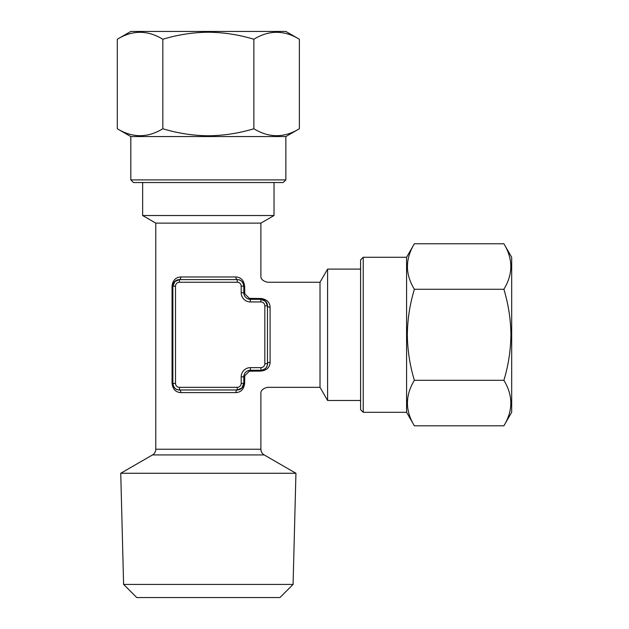 <?xml version="1.0" encoding="UTF-8"?>
<svg xmlns="http://www.w3.org/2000/svg" width="629" height="629" viewBox="0 0 629 629"><rect width="100%" height="100%" fill="white"/><g stroke="black" fill="none" stroke-linecap="round" stroke-linejoin="round"><path stroke-width="0.94" d="M117.316 39.25L130.824 31.45L285.857 31.45L299.365 39.25L299.365 128.756C284.229 137.995 269.063 137.995 253.857 128.756C239.122 133.238 223.955 135.589 208.341 135.793C192.93 135.62 177.755 133.269 162.832 128.756C147.697 137.995 132.53 137.995 117.316 128.756L117.316 39.25C132.452 30.003 147.626 30.003 162.832 39.25L162.832 128.756M162.832 39.25C177.755 34.729 192.93 32.386 208.341 32.205C223.955 32.417 239.122 34.76 253.857 39.25C268.984 30.003 284.159 30.003 299.365 39.25M285.857 179.91L130.824 179.91L133.458 182.536L283.231 182.536L285.857 179.91L285.857 136.556L299.365 128.756M130.824 179.91L130.824 136.556L285.857 136.556M293.083 584.412L279.944 597.55L136.737 597.55L123.598 584.412L120.744 473.267L295.937 473.267L293.083 584.412L123.598 584.412M172.81 282.445L172.055 286.179L172.873 286.179A6.565 6.565 0 0 1 179.438 279.606L237.243 279.606A6.565 6.565 0 0 1 243.816 286.179C243.03 281.761 240.844 279.567 237.243 279.606A6.565 6.565 0 0 1 243.816 286.179L243.816 292.744A6.565 6.565 0 0 0 250.381 299.318L248.612 299.074C246.301 298.343 244.783 296.825 244.06 294.521L243.816 292.744A6.565 6.565 0 0 0 250.381 299.318L260.893 299.318A6.565 6.565 0 0 1 267.467 305.883A2.626 1.376 180 0 0 270.093 307.259L270.093 362.32C269.833 367.391 266.767 370.316 260.893 371.079L249.32 371.212C272.923 392.189 272.923 392.189 249.32 371.212A2.626 0.66 -105.7 0 0 248.612 370.505L250.381 370.261A6.565 6.565 0 0 0 243.816 376.834L244.06 375.057C244.791 372.745 246.309 371.228 248.612 370.505C246.301 371.236 244.783 372.753 244.06 375.057A2.626 0.66 15.7 0 0 244.767 375.765C265.745 399.368 265.745 399.368 244.767 375.765L244.626 383.399C243.887 389.257 240.962 392.323 235.867 392.598A2.626 1.376 90 0 1 237.243 389.972L179.438 389.972A6.565 6.565 0 0 1 172.873 383.399L172.873 286.179L174.996 281.344M274.032 182.536L274.032 215.527L260.893 223.114L155.788 223.114L155.788 449.24L260.893 449.24C260.98 451.716 262.073 453.619 264.18 454.924L152.509 454.924L120.744 473.267M274.032 215.527L142.649 215.527L142.649 182.536M260.893 449.24L260.893 393.911C260.54 390.719 262.733 388.525 267.467 387.338L320.012 387.338L320.012 282.24L327.599 269.102L327.599 400.476L360.59 400.476M235.867 392.598L180.814 392.598C175.735 392.339 172.818 389.272 172.055 383.399L172.055 286.179C172.802 280.322 175.719 277.255 180.814 276.98L235.867 276.98C240.946 277.24 243.863 280.306 244.626 286.179L244.767 293.814C265.745 270.211 265.745 270.211 244.767 293.814A2.626 0.66 164.3 0 0 244.06 294.521C244.791 296.833 246.309 298.35 248.612 299.074A2.626 0.66 -74.3 0 0 249.32 298.366C272.923 277.389 272.923 277.389 249.32 298.366L260.893 298.5C266.751 299.247 269.817 302.164 270.093 307.259M503.884 243.769L511.684 257.277L511.684 412.302L503.884 425.809L414.377 425.809C405.131 410.682 405.131 395.507 414.377 380.301C409.888 365.567 407.545 350.4 407.333 334.785C407.513 319.375 409.856 304.2 414.377 289.277C405.131 274.142 405.131 258.975 414.377 243.769L503.884 243.769C513.122 258.896 513.122 274.071 503.884 289.277L414.377 289.277M503.884 289.277C508.397 304.2 510.748 319.375 510.921 334.785C510.717 350.4 508.366 365.567 503.884 380.301C513.122 395.437 513.122 410.603 503.884 425.809M363.224 412.302L363.224 257.277L360.59 259.903L360.59 409.676L363.224 412.302L406.578 412.302L414.377 425.809M363.224 257.277L406.578 257.277L406.578 412.302M503.884 380.301L414.377 380.301M260.893 301.944L250.381 301.944A9.199 9.199 0 0 1 241.19 292.744L241.19 286.179A3.939 3.939 0 0 0 237.243 282.24L179.438 282.24A3.939 3.939 0 0 0 175.499 286.179L175.499 383.399A3.939 3.939 0 0 0 179.438 387.338L237.243 387.338A3.939 3.939 0 0 0 241.19 383.399L241.19 376.834A9.199 9.199 0 0 1 250.381 367.635L260.893 367.635A3.939 3.939 0 0 0 264.833 363.696L264.833 305.883A3.939 3.939 0 0 0 260.893 301.944L260.893 299.318A6.565 6.565 0 0 1 267.467 305.883L267.467 363.696A6.565 6.565 0 0 1 260.893 370.261C265.312 369.482 267.506 367.289 267.467 363.696A6.565 6.565 0 0 1 260.893 370.261L250.381 370.261A6.565 6.565 0 0 0 243.816 376.834L243.816 383.399L241.693 388.235M250.381 301.944L250.381 298.5L260.893 298.5L260.893 299.318L265.729 301.44M264.833 305.883L267.467 305.883L265.462 301.165M180.814 276.98A2.626 1.376 -90 0 1 179.438 279.606L174.72 281.611M172.055 383.399L172.873 383.399C173.651 387.818 175.845 390.011 179.438 389.972A6.565 6.565 0 0 1 172.873 383.399L175.499 383.399M244.626 383.399L243.816 383.399A6.565 6.565 0 0 1 237.243 389.972L241.968 387.967M248.612 370.505A2.626 0.66 -105.7 0 1 249.32 371.212L244.767 375.765M180.814 392.598A2.626 1.376 90 0 0 179.438 389.972L179.438 387.338M264.833 363.696L267.467 363.696A2.626 1.376 180 0 1 270.093 362.32M235.867 276.98A2.626 1.376 -90 0 0 237.243 279.606L237.243 282.24M244.06 294.521A2.626 0.66 164.3 0 1 244.767 293.814L249.32 298.366M253.857 39.25L253.857 128.756M175.499 286.179L172.873 286.179A6.565 6.565 0 0 1 179.438 279.606L179.438 282.24M241.19 383.399L243.816 383.399A6.565 6.565 0 0 1 237.243 389.972L237.243 387.338M260.893 371.079L260.893 367.635M250.381 371.079L250.381 367.635M244.626 376.834L241.19 376.834M241.19 292.744L244.626 292.744M241.19 286.179L244.626 286.179M155.788 449.24C155.709 451.716 154.616 453.619 152.509 454.924M264.18 454.924L295.937 473.267M260.893 223.114L260.893 275.667C260.54 278.859 262.733 281.053 267.467 282.24L320.012 282.24M360.59 269.102L327.599 269.102M406.578 257.277L414.377 243.769M320.012 387.338L327.599 400.476M155.788 223.114L142.649 215.527M130.824 136.556L117.316 128.756"/></g></svg>
